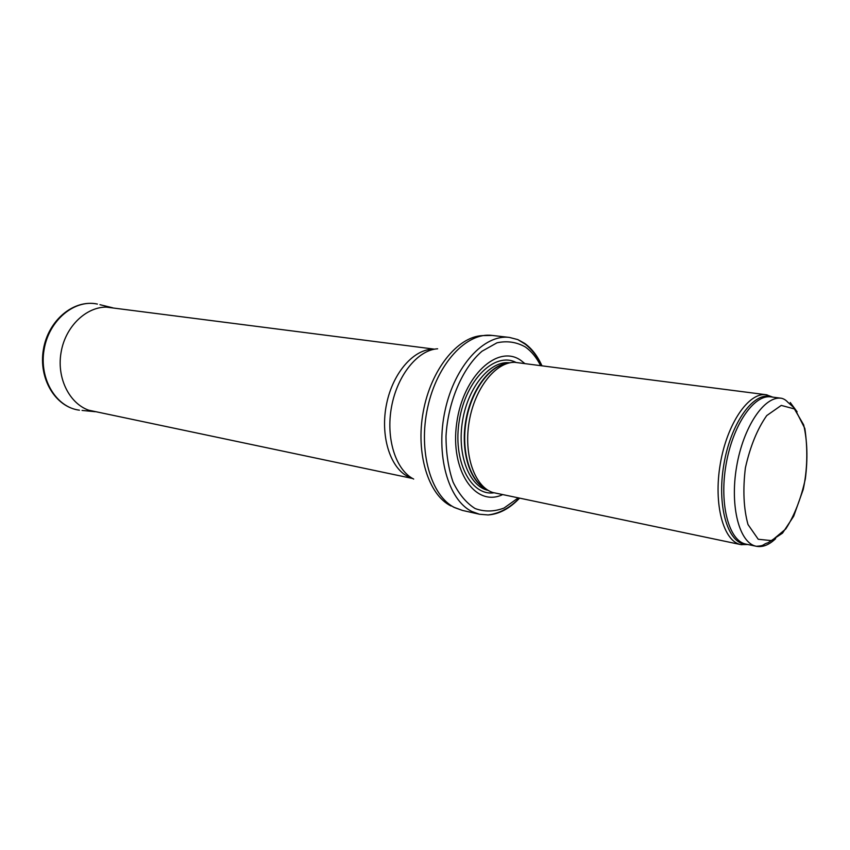 <?xml version="1.0" encoding="UTF-8"?>
<svg xmlns="http://www.w3.org/2000/svg" width="850" height="850" viewBox="0 0 850 850"><rect width="100%" height="100%" fill="white"/><g stroke="black" fill="none" stroke-linecap="round" stroke-linejoin="round"><path stroke-width="1.27" d="M541.886 365.649C537.487 355.895 531.771 348.489 524.747 343.432L517.788 339.586L509.394 337.418C484.139 334.018 454.676 365.946 445.124 410.252C435.338 454.495 448.088 499.874 471.793 511.456L479.474 514.239L488.112 514.951C499.152 514.154 509.596 508.598 519.446 498.27M524.641 363.407L521.156 360.623C498.142 343.506 462.942 375.679 456.705 423.162C449.862 470.571 475.352 507.493 502.424 494.711M772.799 397.141L766.243 394.74L514.686 362.312C495.571 362.015 474.704 388.397 469.189 421.558C463.484 454.686 474.513 486.466 492.66 492.469L740.881 544.616L747.862 544.51M766.243 394.74C748.776 391.956 726.994 423.629 720.269 464.047C713.32 504.422 723.467 541.503 740.881 544.616M540.536 365.468C536.488 357.478 531.452 351.326 525.428 347.034C516.63 342.029 507.142 340.616 496.974 342.816L482.003 351.241C462.442 367.986 447.95 401.71 446.006 436.156C446.038 453.103 448.386 468.414 453.061 482.067C458.904 494.158 466.257 502.977 475.108 508.534C484.479 511.966 494.116 511.796 504.029 508.045L518.107 497.994M515.833 362.344C494.785 351.624 466.013 379.61 459.414 419.9C452.381 460.126 470.348 496.017 493.754 492.819M509.798 362.822C490.45 360.23 468.233 386.484 462.612 420.442C456.748 454.368 469.083 486.466 488.208 490.386M508.279 363.184C490.046 364.565 470.942 389.863 465.747 420.973C460.413 452.062 470.135 482.248 486.891 489.547M508.087 363.226C490.014 365.107 471.283 390.277 466.151 421.047C460.881 451.786 470.284 481.716 486.731 489.43M772.321 397.078L769.654 396.366C752.399 392.87 730.532 424.277 723.828 464.642C716.879 504.974 727.196 541.822 744.632 544.202L747.394 544.414M766.87 394.836L770.961 396.897C753.897 394.156 732.583 425.308 725.974 465.014C719.153 504.677 729.024 541.11 746.045 544.138L741.508 544.733M770.961 396.897L781.405 398.257C764.458 395.526 743.229 426.881 736.589 466.809C729.725 506.696 739.457 543.288 756.362 546.284C762.673 547.464 769.091 544.924 775.636 538.666M797.098 411.793L790.245 402.486M794.399 408.935L803.664 424.873C807.33 440.672 807.893 458.66 805.343 478.848C801.008 498.716 794.484 515.419 785.772 528.955L771.758 540.632L758.242 539.272L748 524.546C743.622 508.566 742.751 489.664 745.397 467.851C750.189 446.441 757.308 429.016 766.742 415.576L781.267 405.408L794.399 408.935M509.394 337.418L492.054 335.421C466.671 332.01 437.166 363.556 427.688 407.384C417.966 451.138 430.876 496.103 454.718 507.641L462.442 510.425L479.474 514.239M492.054 335.421L482.311 335.612C457.449 336.749 430.865 369.75 423.257 411.676C415.448 453.549 428.379 494.944 451.063 506.005M437.644 348.787C417.892 349.913 397.311 375.105 391.542 406.821C385.624 438.504 395.739 470.135 413.684 479.071M434.18 349.233C414.545 348.266 393.082 372.098 386.623 403.707C379.982 435.264 389.874 467.564 407.957 476.542L412.335 478.337M99.949 304.683L112.784 307.817C90.652 302.919 65.758 323.723 61.062 352.495C56.036 381.204 72.696 409.052 95.2 411.708L82.057 410.433M97.399 304.066C74.566 298.998 48.886 320.216 44.094 349.626C38.941 378.973 56.217 407.458 79.443 410.189C55.208 407.118 38.346 378.42 43.403 349.509C48.142 320.535 73.504 298.987 97.399 304.066M488.112 514.951C499.502 513.485 509.883 507.907 519.233 498.228M541.673 365.617C537.497 356.649 532.047 349.52 525.332 344.239L517.788 339.586M746.045 544.138L756.362 546.284C765.276 545.785 762.174 544.361 767.986 542.789L782.51 533.152L793.688 516.226L803.229 489.43C807.372 469.869 807.914 449.554 804.844 428.474L794.548 408.244L787.759 402.178C785.867 400.074 783.753 398.767 781.405 398.257M453.305 507.036L462.442 510.425M434.541 349.169L106.335 307.126M412.654 478.507L88.889 410.231"/></g></svg>
